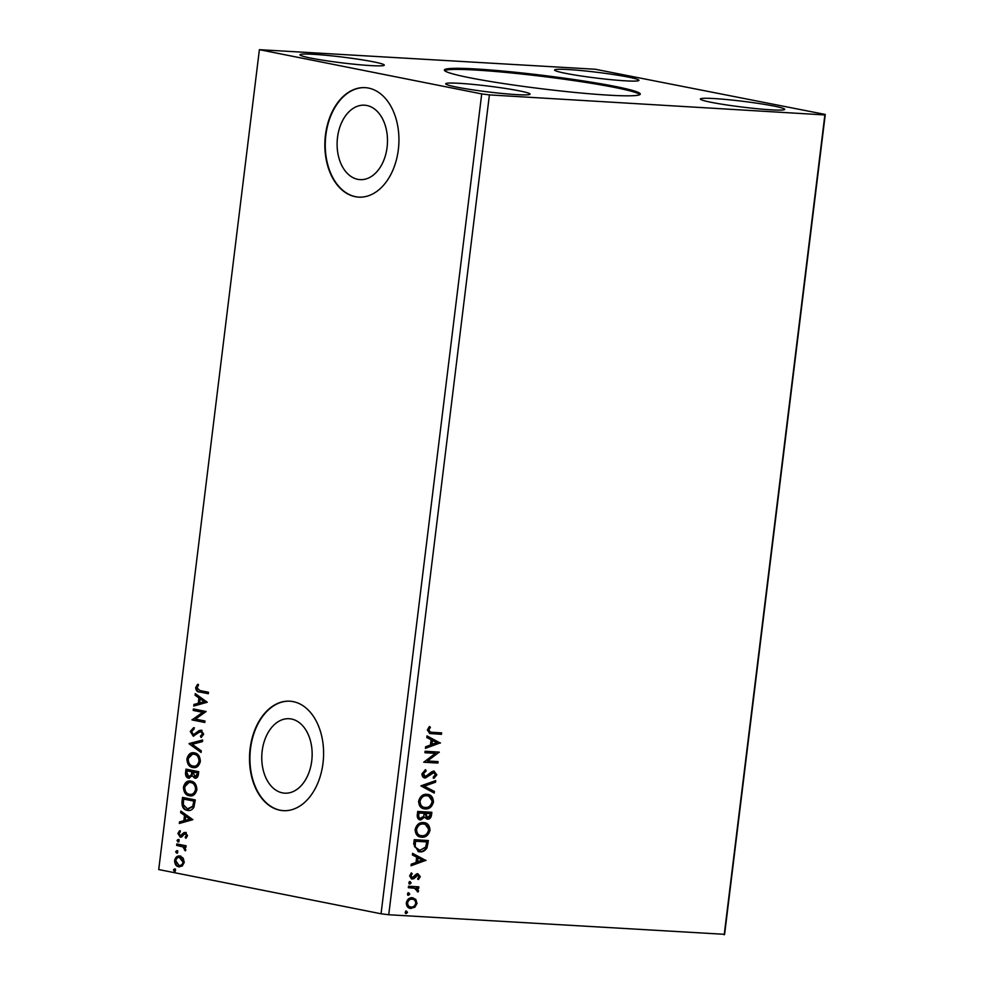 <?xml version="1.0" encoding="UTF-8"?>
<svg xmlns="http://www.w3.org/2000/svg" width="984" height="984" viewBox="0 0 984 984"><rect width="100%" height="100%" fill="white"/><g stroke="black" fill="none" stroke-linecap="round" stroke-linejoin="round"><path stroke-width="1.48" d="M469.577 77.724A98.695 6.728 7 0 0 577.091 92.656A98.695 6.728 7 0 0 640.289 94.095A98.695 6.728 7 0 0 615.086 86.42A98.695 6.728 7 0 0 507.572 71.488A98.695 6.728 7 0 0 444.374 70.049A98.695 6.728 7 0 0 469.577 77.724M639.908 94.599A98.695 6.728 7 0 0 614.951 87.502A98.695 6.728 7 0 0 511.2 72.939A98.695 6.728 7 0 0 444.633 70.627M357.758 179.334A37.281 25.141 -86.6 0 0 360.07 179.629A37.281 25.141 -86.6 0 0 387.266 145.632A37.281 25.141 -86.6 0 0 366.823 105.485A37.281 25.141 -86.6 0 0 364.523 105.19A37.281 25.141 -86.6 0 0 337.327 139.187A37.281 25.141 -86.6 0 0 357.758 179.334M282.433 792.87A37.281 25.141 -86.6 0 0 284.733 793.166A37.281 25.141 -86.6 0 0 311.928 759.168A37.281 25.141 -86.6 0 0 291.498 719.021A37.281 25.141 -86.6 0 0 289.185 718.726A37.281 25.141 -86.6 0 0 261.99 752.723A37.281 25.141 -86.6 0 0 282.433 792.87M279.887 810.213A54.833 36.974 -86.6 0 0 283.281 810.656A54.833 36.974 -86.6 0 0 323.269 760.657A54.833 36.974 -86.6 0 0 293.22 701.629A54.833 36.974 -86.6 0 0 289.825 701.186A54.833 36.974 -86.6 0 0 249.838 751.186A54.833 36.974 -86.6 0 0 279.887 810.213M290.034 701.198A54.833 36.974 -86.6 0 0 250.231 751.358A54.833 36.974 -86.6 0 0 280.292 810.238A54.833 36.974 -86.6 0 0 283.49 810.668M355.224 196.677A54.833 36.974 -86.6 0 0 358.619 197.12A54.833 36.974 -86.6 0 0 398.606 147.12A54.833 36.974 -86.6 0 0 368.557 88.093A54.833 36.974 -86.6 0 0 365.162 87.65A54.833 36.974 -86.6 0 0 325.175 137.649A54.833 36.974 -86.6 0 0 355.224 196.677M365.359 87.662A54.833 36.974 -86.6 0 0 325.569 137.821A54.833 36.974 -86.6 0 0 355.63 196.702A54.833 36.974 -86.6 0 0 358.816 197.132M310.796 58.081A42.496 2.903 7 0 0 357.094 64.514A42.496 2.903 7 0 0 384.301 65.141A42.496 2.903 7 0 0 373.453 61.832A42.496 2.903 7 0 0 327.155 55.399A42.496 2.903 7 0 0 299.948 54.772A42.496 2.903 7 0 0 310.796 58.081M519.232 90.835A42.496 2.903 -173 0 1 530.081 94.144A42.496 2.903 -173 0 1 502.873 93.529A42.496 2.903 -173 0 1 456.588 87.096A42.496 2.903 -173 0 1 445.727 83.788A42.496 2.903 -173 0 1 472.947 84.403A42.496 2.903 -173 0 1 519.232 90.835M711.223 102.311A42.496 2.903 7 0 0 757.508 108.744A42.496 2.903 7 0 0 784.715 109.359A42.496 2.903 7 0 0 773.867 106.063A42.496 2.903 7 0 0 727.582 99.63A42.496 2.903 7 0 0 700.362 99.003A42.496 2.903 7 0 0 711.223 102.311M628.075 77.047A42.496 2.903 -173 0 1 638.936 80.356A42.496 2.903 -173 0 1 611.716 79.741A42.496 2.903 -173 0 1 565.431 73.308A42.496 2.903 -173 0 1 554.582 69.999A42.496 2.903 -173 0 1 581.79 70.614A42.496 2.903 -173 0 1 628.075 77.047M424.916 752.723L425.1 751.259L439.245 752.108L427.523 760.976L438.077 761.604L437.905 763.067L423.747 762.231L435.445 753.35L424.916 752.723M420.857 785.859L435.74 780.607L435.555 782.206L424.252 786.179L434.411 791.444L434.215 793.043L420.857 785.859M431.115 812.243L430.795 814.826C430.34 817.716 428.987 819.106 426.748 818.995L424.694 817.175L420.709 819.967C418.372 819.807 417.216 818.233 417.241 815.244L417.708 811.443L431.853 812.28L431.521 814.973C431.066 817.864 429.713 819.254 427.487 819.143L426.97 819.082M424.694 817.175L420.131 819.893M413.698 844.112L414.239 839.696L428.384 840.545L426.97 847.913C425.002 850.902 422.579 852.206 419.701 851.812L418.458 851.652L413.698 844.112M411.558 897.605L415.051 899.241L416.281 903.287L414.092 907.125L410.98 908.466C408.04 908.33 406.478 906.436 406.306 902.795C407.364 899.216 409.356 897.531 412.296 897.752L415.789 899.388L417.007 903.435L414.83 907.273L410.242 908.38M412.296 897.752L413.096 897.851M415.346 888.343L408.348 887.691L408.532 886.24L418.864 886.855L418.68 888.318L417.167 888.22L418.557 890.864L418.065 891.959L414.424 888.146M417.425 875.182L411.497 878.946L409.627 875.834L411.386 872.906L412.247 873.804L410.906 875.748L412.358 877.63L416.269 874.161L417.917 873.792L420.291 876.732L418.471 879.462L417.696 878.552L419.012 876.744L417.794 875.256L413.883 878.712L411.755 879.032M411.054 873.165L410.18 875.6L412.358 877.63M432.197 732.293L441.607 732.859L441.435 734.322L429.86 733.523L427.351 729.98L429.418 726.487L430.414 727.299L428.803 730.054L430.402 732.096L432.197 732.293M388.742 914.751L724.605 934.32L825.269 114.451L595.259 69.249L259.395 49.68L481.717 93.923L381.054 913.779L388.742 914.751L489.405 94.895L824.875 114.944L724.212 934.8M425.961 860.287L411.041 865.772L411.238 864.173L416.011 862.501L416.662 857.162L412.37 854.936L412.567 853.349L425.937 860.52M410.094 881.664L411.127 882.956L409.799 884.099L408.766 882.808L410.291 881.689M406.478 911.147L407.499 912.439L406.171 913.582L405.15 912.291L406.663 911.172M408.717 892.869L409.75 894.161L408.421 895.305L407.388 894.025L408.913 892.906M423.403 822.575C427.45 822.71 429.651 825.269 430.02 830.25C428.532 835.219 425.752 837.544 421.681 837.199C417.622 837.052 415.445 834.481 415.125 829.475C416.626 824.567 419.381 822.267 423.403 822.575L424.473 822.71M424.116 822.649L429.282 830.102C427.794 835.072 425.014 837.396 420.943 837.052L420.562 837.064M426.872 794.322C430.918 794.457 433.132 797.003 433.489 801.985C432.001 806.966 429.221 809.279 425.149 808.934C421.091 808.786 418.913 806.216 418.606 801.21C420.094 796.302 422.862 794.014 426.872 794.322L427.942 794.457M427.585 794.395L432.763 801.837C431.263 806.819 428.495 809.131 424.424 808.799L424.03 808.799M433.944 771.185L436.822 774.777L433.981 778.295L433.255 777.102L435.383 774.666L433.821 772.649L425.309 778.024C423.182 777.877 422.074 776.462 421.964 773.781L425.58 769.697L426.158 770.927L423.428 773.768L425.506 776.561L431.693 771.8L434.436 771.247M425.039 769.955L425.432 770.779L422.702 773.621L424.461 776.376L425.506 776.561M433.6 772.6L431.89 773.424M431.164 773.276L424.768 777.963M440.377 742.846L425.457 748.344L425.654 746.745L430.426 745.06L431.078 739.734L426.785 737.508L426.982 735.909L440.352 743.092M176.899 850.693L177.809 852.119L176.603 853.128L175.681 851.701L176.739 850.68M178.276 839.487L179.186 840.914L177.981 841.923L177.058 840.496L178.116 839.475M192.852 819.672L179.322 823.473L179.518 821.886L183.848 820.742L184.5 815.404L180.65 812.636L180.847 811.05L192.852 819.672M190.994 781.124C194.648 781.739 196.603 784.592 196.874 789.685C195.472 794.555 192.938 796.585 189.26 795.749C185.607 795.121 183.664 792.243 183.442 787.126C184.857 782.329 187.378 780.337 190.994 781.124L190.072 781.001M190.232 795.871L190.072 795.798C186.419 795.17 184.475 792.292 184.254 787.175L183.442 787.126M207.267 702.244L193.737 706.045L193.934 704.446L198.264 703.314L198.916 697.976L195.066 695.208L195.262 693.622L207.267 702.244M201.683 737.102L201.24 736.204L203.184 733.978L201.806 731.739L199.235 732.256L193.245 736.143L190.281 731.444L193.602 727.729L194.094 729.046L191.609 731.604L193.442 734.691L199.088 730.583L201.117 730.226L203.688 734.212L201.068 737.446L200.428 736.155L202.372 733.929L201.326 731.715M193.442 734.691L195.558 734.507L199.9 730.632L199.088 730.583M193.688 736.192L191.093 731.493L190.281 731.444M194.463 752.858C198.116 753.473 200.072 756.327 200.342 761.419C198.94 766.29 196.406 768.319 192.729 767.495C189.076 766.856 187.144 763.99 186.923 758.873C188.325 754.076 190.847 752.071 194.463 752.858L193.54 752.735M193.7 767.618L193.54 767.532C189.887 766.905 187.944 764.027 187.723 758.922L186.923 758.873M174.66 868.97L175.57 870.397L174.352 871.406L173.442 869.979L174.5 868.946M259.395 49.68L158.732 869.548L381.054 913.779M185.988 769.144L198.743 771.677L198.411 774.371C197.968 777.237 196.726 778.492 194.721 778.123L192.224 775.798L188.596 778.147C186.493 777.704 185.472 775.97 185.521 772.944L185.988 769.144M195.189 778.184L192.224 775.798M189.063 778.209L189.408 778.196C187.304 777.754 186.271 776.019 186.333 772.994L185.521 772.944M189.137 743.56L202.63 740.005L202.446 741.604L192.2 744.298L201.302 750.841L201.105 752.44L189.1 743.806L202.606 740.275M200.01 690.571L208.497 692.256L208.325 693.72L199.703 692.01C197.317 692.133 195.976 690.67 195.668 687.644L197.575 684.347L198.46 685.282L196.972 687.89L200.01 690.571M193.196 710.423L193.381 708.96L206.136 711.506L195.459 719.107L204.967 721.001L204.795 722.465L192.028 719.931L202.692 712.318L193.196 710.423L194.008 710.473L194.18 709.12M181.978 801.825L182.52 797.409L195.275 799.943L193.91 807.249C192.089 810.053 189.887 811.074 187.304 810.336C183.59 809.82 181.819 806.978 181.978 801.825L182.79 801.874L183.319 797.557M188.399 810.472L188.116 810.385C184.402 809.869 182.63 807.028 182.79 801.874M187.538 835.699L185.865 838.257L185.164 837.236L186.382 835.564L185.299 833.903L184.414 834.075L181.732 836.941L180.232 837.138L177.919 833.51L179.555 830.754L180.318 831.763L179.088 833.583L180.367 835.662L183.934 832.612L185.435 832.427L187.538 835.699M186.357 837.839L187.194 835.613L186.111 833.94L184.414 834.075M181.732 836.941L180.933 837.175M180.367 835.662L182.102 835.539L183.258 834.174L182.446 834.125M183.258 834.174L184.746 832.661L183.934 832.612L185.435 832.427M176.812 843.94L186.124 845.797L185.951 847.261L184.574 846.978L185.804 849.832L185.349 850.877L182.938 846.892L176.628 845.404L176.812 843.94M183.196 858.146L184.254 862.402L182.237 866.031L178.756 866.793C176.099 866.301 174.722 864.198 174.611 860.471C175.607 856.978 177.428 855.502 180.072 856.068L183.196 858.146M179.432 866.879L179.555 866.83C176.911 866.351 175.533 864.247 175.423 860.52L174.611 860.471M179.445 855.982L180.072 856.068M481.717 93.923L489.405 94.895M175.164 871.455L173.442 869.979M174.254 870.028L175.459 869.02M186.333 772.994L186.788 769.304M192.138 774.888L192.667 771.862L187.12 770.866L186.911 772.538L188.768 776.684L192.138 774.888L191.339 774.839L191.868 771.813L187.12 770.866M193.172 772.071L198.067 772.932L196.025 776.745L194.881 776.647L197.071 774.396L197.255 772.883L193.172 772.071L194.881 776.647M197.882 774.445L197.071 774.396M198.067 772.932L197.255 772.883M192.667 771.862L191.868 771.813M188.768 776.684L191.339 774.839M187.723 758.922L193.934 752.772M193.725 766.081C196.628 766.733 198.67 765.121 199.838 761.272C199.617 757.163 198.042 754.863 195.103 754.371L193.934 754.261M194.082 766.142L192.913 766.032C195.828 766.684 197.858 765.072 199.026 761.222C198.805 757.114 197.23 754.814 194.291 754.322L194.34 754.273M199.838 761.272L199.026 761.222M195.103 754.371L194.291 754.322C191.4 753.67 189.383 755.257 188.227 759.082C188.399 763.215 189.961 765.54 192.913 766.032M201.167 751.948L189.1 743.806M191.093 731.493L194.401 727.779M199.9 730.632L201.929 730.276M201.24 736.204L200.428 736.155M203.184 733.978L202.372 733.929M208.337 693.609L200.515 692.047C198.128 692.183 196.775 690.719 196.468 687.693L195.668 687.644M196.468 687.693L198.387 684.397M194.586 705.823L194.746 704.495L193.934 704.446M194.746 704.495L198.264 703.314M199.075 703.363L199.727 698.025L198.916 697.976M199.727 698.025L195.066 695.208M195.877 695.257L196.013 694.15M199.641 702.945L204.992 701.801L200.146 698.861L199.641 702.945L204.18 701.752L200.146 698.861M204.992 701.801L204.18 701.752M204.807 722.354L192.028 719.931M192.839 719.981L192.077 719.599M192.889 719.648L202.692 712.318M203.503 712.367L194.008 710.473M184.254 787.175L190.465 781.038M190.256 794.334C193.159 794.986 195.201 793.387 196.37 789.537C196.148 785.429 194.561 783.129 191.634 782.637L190.465 782.526M190.613 794.395L189.445 794.285C192.36 794.937 194.389 793.338 195.558 789.488C195.336 785.38 193.762 783.079 190.822 782.587L190.06 782.489L190.871 782.526M196.37 789.537L195.558 789.488M191.634 782.637L190.822 782.587C187.932 781.936 185.915 783.522 184.758 787.335C184.93 791.48 186.493 793.793 189.445 794.285M188.793 810.496L188.116 810.385M188.288 808.922L193.602 806.29L194.598 801.197L184.463 799.18L183.651 799.131L183.307 804.678L187.489 808.873L188.756 808.996M194.598 801.197L183.651 799.131M193.602 806.29L192.803 806.24L193.787 801.148M187.489 808.873L192.803 806.24M180.158 823.251L180.318 821.935L179.518 821.886M180.318 821.935L183.848 820.742M184.648 820.791L185.312 815.453L184.5 815.404M185.312 815.453L180.65 812.636M181.462 812.686L181.597 811.591M185.226 820.373L190.576 819.229L185.73 816.289L185.226 820.373L189.764 819.18L185.73 816.289M190.576 819.229L189.764 819.18M185.976 837.286L185.164 837.236M187.194 835.613L186.382 835.564M186.111 833.94L185.213 834.125L186.111 833.94M181.044 837.187L177.919 833.51M178.731 833.559L180.355 830.804M184.746 832.661L186.247 832.476M178.78 841.972L177.058 840.496M177.87 840.545L179.088 839.536M185.964 847.15L184.574 846.978M185.632 850.41L184.438 849.979M185.25 850.028L184.685 849.364M185.496 849.413L182.938 846.892M183.737 846.941L176.628 845.404M177.44 845.453L177.6 844.1M177.403 853.177L175.681 851.701M176.493 851.75L177.71 850.742M175.423 860.52C176.419 857.027 178.227 855.551 180.871 856.117M179.728 865.379C181.696 865.822 183.098 864.776 183.922 862.218L180.687 857.581L179.764 857.507M179.851 865.391L178.928 865.33C180.896 865.785 182.286 864.727 183.11 862.168L179.346 857.458L180.146 857.507M183.922 862.218L183.11 862.168M180.687 857.581L179.875 857.531C177.919 857.064 176.542 858.122 175.755 860.705L178.928 865.33M440.869 732.822L440.697 734.175L441.435 734.322M440.697 734.175L429.479 733.437M429.172 726.733L430.414 727.299M429.688 727.151L428.397 728.959L429.122 729.107M428.397 728.959L428.065 729.907L428.803 730.054M428.065 729.907L430.119 732.034M425.199 860.385L411.091 865.354M412.542 853.559L425.236 860.139M418.04 857.876L417.314 857.728L416.81 861.812L422.542 860.201L418.04 857.876L417.536 861.959M417.191 873.644L420.291 876.732M419.565 876.584L417.745 879.327M416.084 875.403L416.81 875.551M413.157 878.564L413.883 878.712M411.521 873.657L412.247 873.804M410.18 875.6L410.906 875.748M409.369 881.516L411.127 882.956M410.389 882.808L409.061 883.952M418.126 886.805L417.954 888.171L418.68 888.318M417.954 888.171L417.167 888.22M416.429 888.085L418.557 890.864M417.819 890.729L417.339 891.811M414.608 888.195L408.36 887.593M405.74 911L407.499 912.439M406.773 912.291L405.445 913.435M415.051 899.241L415.789 899.388M416.281 903.287L417.007 903.435M414.092 907.125L414.83 907.273M412.37 899.241L411.373 899.069C409.196 898.872 407.683 900.089 406.847 902.722C407.032 905.415 408.225 906.805 410.414 906.867M406.847 902.722L407.585 902.869C407.757 905.563 408.95 906.941 411.14 907.002L410.168 906.83M411.14 907.002C413.329 907.199 414.867 905.981 415.74 903.349C415.519 900.655 414.301 899.278 412.099 899.216C409.922 899.019 408.421 900.237 407.585 902.869M411.373 899.069L412.001 899.142M407.991 892.722L409.75 894.161M409.012 894.013L407.683 895.169M427.646 840.508L426.244 847.778L426.97 847.913M426.244 847.778C424.264 850.754 421.841 852.058 418.975 851.664L419.701 851.812M418.975 851.664L418.114 851.566M414.473 846.609L419.885 850.348L425.728 847.064L426.761 841.923L414.781 841.099L414.473 846.609L419.147 850.201M419.885 850.348L418.52 850.139M426.761 841.923L415.506 841.246L415.199 846.757M414.781 841.099L415.506 841.246M429.282 830.102L430.02 830.25M420.943 837.052L420.193 836.978M423.76 824.088L422.505 823.891C419.295 823.633 417.081 825.453 415.863 829.364C416.097 833.411 417.856 835.49 421.127 835.588M415.863 829.364L416.589 829.512C416.822 833.559 418.581 835.637 421.865 835.736L420.549 835.527M421.865 835.736C425.088 836.006 427.327 834.161 428.557 830.225C428.261 826.203 426.49 824.149 423.231 824.038C420.02 823.78 417.806 825.601 416.589 829.512M422.505 823.891L423.403 824.014M424.239 813.301L418.249 812.846L418.052 814.518C417.733 816.843 418.446 818.122 420.156 818.356L423.698 816.351L424.239 813.301L418.987 812.993L418.778 814.654C418.471 816.978 419.172 818.257 420.894 818.504M430.229 813.657L424.965 813.239L426.552 817.483L427.634 817.679L430.045 815.17L430.229 813.657L425.691 813.387L427.634 817.679M424.867 813.989L425.605 814.137M424.965 813.239L425.691 813.387M418.052 814.518L418.778 814.654M418.249 812.846L418.987 812.993M432.763 801.837L433.489 801.985M424.424 808.799L423.661 808.713M427.228 795.835L425.974 795.638C422.763 795.367 420.549 797.2 419.332 801.099C419.565 805.158 421.324 807.237 424.596 807.335M419.332 801.099L420.057 801.247C420.303 805.293 422.05 807.372 425.334 807.483L424.018 807.274M425.334 807.483C428.557 807.741 430.795 805.908 432.025 801.96C431.73 797.95 429.959 795.884 426.699 795.785C423.489 795.515 421.275 797.335 420.057 801.247M425.974 795.638L426.872 795.749M434.965 780.89L435.555 782.206M434.817 782.059L424.252 786.179M423.526 786.044L434.411 791.444M433.686 791.308L433.513 792.673M425.432 770.779L426.158 770.927M422.702 773.621L423.428 773.768M433.218 771.038L436.822 774.777M436.096 774.629L433.255 778.159M429.528 774.998L430.254 775.134M438.507 752.059L439.208 752.416M438.483 752.268L427.523 760.976M437.339 761.567L437.167 762.932L437.905 763.067M437.167 762.932L423.76 762.12M424.928 752.625L435.445 753.35M439.627 742.945L425.506 747.914M426.958 736.13L439.651 742.711M432.456 740.435L431.73 740.3L431.226 744.384L436.957 742.76L432.456 740.435L431.951 744.531M192.581 772.6L191.769 772.551M197.895 732.49L197.083 732.44M200.515 692.047L199.703 692.01M194.475 802.157L193.676 802.108M180.564 846.068L179.764 846.019M431.152 733.609L431.878 733.756M414.83 876.806L415.568 876.941M411.091 887.765L411.816 887.9M427.302 843.276L428.028 843.423M414.584 842.673L415.322 842.821M430.795 814.826L431.521 814.973M193.713 734.716L194.525 734.765M185.127 833.879L185.939 833.928M180.576 835.687L181.376 835.736M430.402 732.096L429.676 731.948"/></g></svg>
